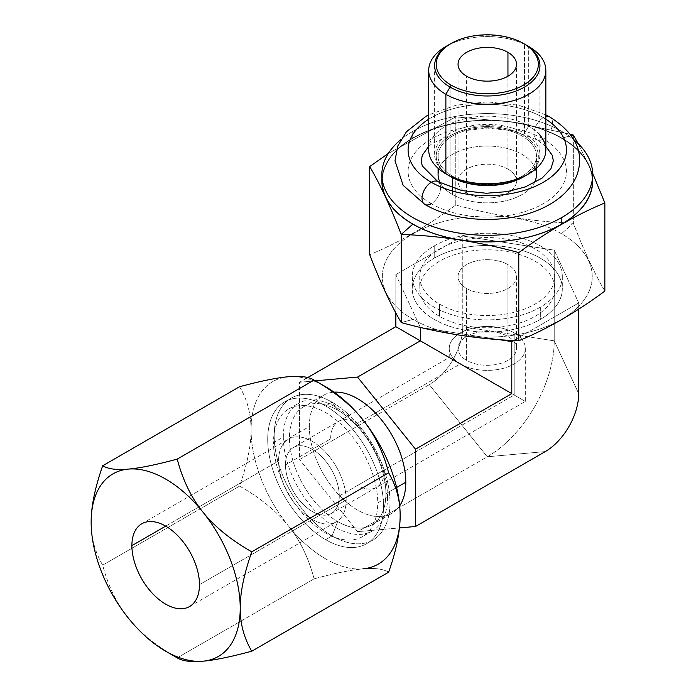 <?xml version="1.0" encoding="UTF-8"?>
<svg xmlns="http://www.w3.org/2000/svg" width="696" height="696" viewBox="0 0 696 696"><rect width="100%" height="100%" fill="white"/><g stroke="black" fill="none" stroke-linecap="round" stroke-linejoin="round"><path stroke-width="0.52" stroke-dasharray="3.48 2.61" d="M395.841 274.642L462.779 235.996L462.779 326.685A47.337 27.327 -60 0 1 429.31 384.653L299.584 459.551L299.584 382.252L307.71 377.563L299.584 382.252L299.584 459.551L429.31 384.653L487.278 456.776A94.665 54.653 120 0 0 554.225 340.831L462.779 326.685A47.337 27.327 -60 0 1 429.31 384.653L487.278 456.776L357.561 531.666L299.584 459.551L357.561 531.666L399.478 527.925L357.561 531.666L487.278 456.776L545.255 451.591L487.278 456.776A94.665 54.653 -60 0 0 554.225 340.831L462.779 326.685L462.779 235.996L554.225 250.142L554.225 340.831L554.225 250.142L578.724 302.934L578.724 309.137L578.724 302.934L513.622 340.527L578.724 302.934L554.225 250.142L462.779 235.996L395.841 274.642L395.841 312.948L395.841 274.642L420.323 327.407L395.841 274.642M315.401 380.842L299.584 382.252L315.401 380.842M309.329 426.526A68.208 39.385 60 0 1 334.063 392.17A68.208 39.385 60 0 0 323.449 395.302A68.208 39.385 60 0 0 309.329 426.526L289.449 438.001L309.329 426.526A68.208 39.385 60 0 0 345.416 501.268A68.208 39.385 60 0 0 399.678 505.827A68.208 39.385 60 0 1 391.665 513.448A68.208 39.385 60 0 1 339.1 495.169A68.208 39.385 60 0 1 309.329 426.526M578.724 393.623L554.225 340.831L578.724 393.623M499.302 339.657L420.706 327.494L499.302 339.657M460.387 363.947A38.045 21.959 0 0 0 501.842 368.706A38.045 21.959 0 0 0 525.323 348.418A38.045 21.959 0 0 0 514.179 332.888L514.179 395.006C525.071 401.288 532.457 405.559 514.179 395.006C525.071 401.288 532.457 405.559 514.179 395.006L460.387 363.947C449.494 357.657 442.108 353.394 460.387 363.947C449.494 357.657 442.108 353.394 460.387 363.947L514.179 395.006L514.179 332.888A38.045 21.959 0 0 0 472.723 328.12A38.045 21.959 0 0 0 449.242 348.418A38.045 21.959 0 0 0 460.387 363.947C442.108 353.394 449.494 357.657 460.387 363.947C442.108 353.394 449.494 357.657 460.387 363.947L357.561 423.307A38.045 21.959 -120 0 0 338.534 421.428A38.045 21.959 -120 0 0 330.661 438.845L285.473 464.928A38.045 21.959 -120 0 0 302.081 503.208A38.045 21.959 -120 0 0 331.392 513.404A38.045 21.959 -120 0 0 339.274 495.987L384.453 469.904A38.045 21.959 60 0 1 376.579 487.313A38.045 21.959 60 0 1 357.561 485.434L514.179 395.006L460.387 363.947L514.179 395.006C532.457 405.559 525.071 401.288 514.179 395.006C532.457 405.559 525.071 401.288 514.179 395.006L357.561 485.434A38.045 21.959 -120 0 0 376.579 487.313A38.045 21.959 -120 0 0 384.453 469.904L339.274 495.987A38.045 21.959 -120 0 0 322.666 457.707A38.045 21.959 -120 0 0 293.355 447.511A38.045 21.959 -120 0 0 285.473 464.928L330.661 438.845A38.045 21.959 60 0 1 338.534 421.428A38.045 21.959 60 0 1 357.561 423.307L460.387 363.947A38.045 21.959 180 0 1 460.387 332.888A38.045 21.959 180 0 1 514.179 332.888A38.045 21.959 180 0 1 514.179 363.947A38.045 21.959 180 0 1 460.387 363.947M346.164 499.963A47.789 27.588 -120 0 0 312.374 441.438A47.789 27.588 -120 0 0 278.583 460.952A47.789 27.588 -120 0 0 312.374 519.477A47.789 27.588 -120 0 0 346.164 499.963L199.474 584.657L346.164 499.963A47.789 27.588 60 0 1 336.264 521.843A47.789 27.588 60 0 1 299.445 509.037A47.789 27.588 60 0 1 278.583 460.952A47.789 27.588 60 0 1 288.483 439.072A47.789 27.588 60 0 1 325.302 451.878A47.789 27.588 60 0 1 346.164 499.963M339.274 495.987A38.045 21.959 60 0 1 312.374 511.517A38.045 21.959 60 0 1 285.473 464.928A38.045 21.959 60 0 1 312.374 449.398A38.045 21.959 60 0 1 339.274 495.987M165.683 526.133L278.583 460.952L165.683 526.133M177.219 657.868L314.096 578.846C334.063 573.4 350.323 570.076 362.894 568.858C374.518 567.788 383.096 568.893 388.629 572.19C383.096 568.893 374.518 567.788 362.894 568.858A105.409 60.857 60 0 1 325.624 558.871A105.409 60.857 -120 0 0 362.894 568.858C350.323 570.076 334.063 573.4 314.096 578.846L177.219 657.868C156.026 645.697 139.757 632.464 128.421 618.17C116.789 603.832 108.211 586.154 102.677 565.152L239.555 486.121C259.53 497.301 275.79 510.533 288.353 525.828C299.985 540.166 308.563 557.835 314.096 578.846C308.563 557.835 299.985 540.166 288.353 525.828A105.409 60.857 -120 0 0 325.624 558.871A105.409 60.857 60 0 1 288.353 525.828A105.409 60.857 60 0 1 251.091 429.78C251.16 445.144 247.315 463.928 239.555 486.121L102.677 565.152C94.891 551.78 91.046 537.434 91.15 522.113C91.046 537.434 94.891 551.78 102.677 565.152C108.211 586.154 116.789 603.832 128.421 618.17C139.757 632.464 156.026 645.697 177.219 657.868M239.555 386.741C247.063 399.034 250.899 413.38 251.091 429.78A105.409 60.857 60 0 1 288.353 376.754A105.409 60.857 -120 0 0 251.091 429.78A105.409 60.857 -120 0 0 288.353 525.828C275.79 510.533 259.53 497.301 239.555 486.121C247.315 463.928 251.16 445.144 251.091 429.78C250.899 413.38 247.063 399.034 239.555 386.741M325.624 386.741A105.409 60.857 -120 0 0 288.353 376.754A105.409 60.857 60 0 1 325.624 386.741M400.156 515.84A105.409 60.857 -120 0 0 400.139 513.77A105.409 60.857 60 0 1 400.156 515.84M325.624 539.67A81.893 47.276 60 0 1 267.716 439.376A81.893 47.276 60 0 1 325.624 405.942A81.893 47.276 60 0 1 383.531 506.244A81.893 47.276 60 0 1 325.624 539.67L332.096 535.937A81.893 47.276 60 0 1 278.6 463.771A81.893 47.276 60 0 1 291.154 398.155A81.893 47.276 60 0 1 332.096 402.21L325.624 405.942A81.893 47.276 -120 0 0 284.681 401.888A81.893 47.276 -120 0 0 272.127 467.512A81.893 47.276 -120 0 0 325.624 539.67A81.893 47.276 -120 0 0 366.566 543.724A81.893 47.276 -120 0 0 379.12 478.108A81.893 47.276 -120 0 0 325.624 405.942L332.096 402.21A81.893 47.276 -120 0 0 274.189 435.644A81.893 47.276 -120 0 0 332.096 535.937L337.682 521.539A68.208 39.385 -120 0 0 371.786 524.923A68.208 39.385 -120 0 0 385.915 493.69A68.208 39.385 -120 0 0 337.682 410.153A68.208 39.385 -120 0 0 303.578 406.777A68.208 39.385 -120 0 0 289.449 438.001A68.208 39.385 -120 0 0 337.682 521.539A68.208 39.385 60 0 1 289.449 438.001A68.208 39.385 60 0 1 337.682 410.153L332.096 402.21A81.893 47.276 60 0 1 385.593 474.368A81.893 47.276 60 0 1 373.039 539.992A81.893 47.276 60 0 1 332.096 535.937L325.624 539.67M396.607 487.522L385.915 493.69L396.607 487.522M455.776 205.007C427.083 226.287 398.399 242.852 369.715 254.692C398.399 242.852 427.083 226.287 455.776 205.007L455.776 116.867L455.776 205.007C494.96 215.786 534.145 221.85 573.347 223.19L573.347 135.059L573.347 223.19C534.145 221.85 494.96 215.786 455.776 205.007M388.359 153.424L455.776 116.867L512.969 122.148L570.085 134.189L512.969 122.148L455.776 116.867L388.359 153.424M592.531 177.758A105.409 60.857 0 0 0 524.949 124.236A105.409 60.857 0 0 0 412.745 138.043A105.409 60.857 0 0 0 382.026 177.758A105.409 60.857 180 0 1 412.745 138.043L412.745 131.413A105.409 60.857 180 0 1 573.73 139.626A105.409 60.857 0 0 0 412.745 131.413L412.745 138.043A105.409 60.857 180 0 1 527.62 124.854A105.409 60.857 180 0 1 592.688 181.073M604.85 291.067C594.349 273.154 583.848 250.534 573.347 223.19L561.489 233.708A104.939 60.587 0 0 0 413.076 233.708A104.939 60.587 0 0 0 413.076 319.394A104.939 60.587 0 0 0 561.489 319.394A104.939 60.587 0 0 0 561.489 233.708L573.347 223.19C583.848 250.534 594.349 273.154 604.85 291.067M578.124 143.585L592.67 173.321L578.124 143.585M412.745 131.413A105.409 60.857 0 0 0 400.835 139.626A105.409 60.857 180 0 1 412.745 131.413M535.589 169.076A49.19 28.397 0 0 0 522.061 154.364A49.19 28.397 0 0 0 472.854 147.3A49.19 28.397 0 0 0 438.976 169.076M440.385 183.022A49.19 28.397 0 0 0 452.496 194.532A49.19 28.397 0 0 0 534.171 183.022A49.19 28.397 180 0 1 452.496 194.532L452.496 188.033L452.496 194.532A49.19 28.397 180 0 1 440.385 183.022M507.95 169.137A29.232 16.878 180 0 1 516.519 181.073A29.232 16.878 180 0 1 498.467 196.672A29.232 16.878 180 0 1 466.607 193.01L466.607 76.212L466.607 193.01A29.232 16.878 180 0 1 458.046 181.073A29.232 16.878 180 0 1 476.099 165.483A29.232 16.878 180 0 1 507.95 169.137L507.95 76.212L507.95 169.137A29.232 16.878 0 0 0 466.607 169.137A29.232 16.878 0 0 0 466.607 193.01A29.232 16.878 0 0 0 507.95 193.01A29.232 16.878 0 0 0 507.95 169.137M466.607 288.483A29.232 16.878 0 0 0 498.467 292.146A29.232 16.878 0 0 0 516.519 276.547A29.232 16.878 0 0 0 507.95 264.619L507.95 336.481A29.232 16.878 180 0 1 516.519 348.418A29.232 16.878 180 0 1 498.467 364.008A29.232 16.878 180 0 1 466.607 360.354L466.607 288.483L466.607 360.354A29.232 16.878 0 0 0 507.95 360.354A29.232 16.878 0 0 0 507.95 336.481A29.232 16.878 0 0 0 466.607 336.481A29.232 16.878 0 0 0 466.607 360.354A29.232 16.878 180 0 1 458.046 348.418A29.232 16.878 180 0 1 476.099 332.819A29.232 16.878 180 0 1 507.95 336.481L507.95 264.619A29.232 16.878 0 0 0 476.099 260.957A29.232 16.878 0 0 0 458.046 276.547A29.232 16.878 0 0 0 466.607 288.483A29.232 16.878 0 0 0 507.95 288.483A29.232 16.878 0 0 0 507.95 264.619A29.232 16.878 0 0 0 466.607 264.619A29.232 16.878 0 0 0 466.607 288.483M337.682 410.153A68.208 39.385 60 0 1 385.915 493.69A68.208 39.385 60 0 1 337.682 521.539L332.096 535.937A81.893 47.276 -120 0 0 390.004 502.503A81.893 47.276 -120 0 0 332.096 402.21L337.682 410.153M540.34 307.18A75.029 43.317 180 0 1 434.226 307.18A75.029 43.317 180 0 1 434.226 245.923A75.029 43.317 180 0 1 540.34 245.923A75.029 43.317 180 0 1 540.34 307.18L540.34 319.421A75.029 43.317 180 0 1 434.226 319.421A75.029 43.317 180 0 1 434.226 258.164A75.029 43.317 180 0 1 540.34 258.164A75.029 43.317 180 0 1 540.34 319.421A75.029 43.317 180 0 1 458.568 328.816A75.029 43.317 180 0 1 412.25 288.788A75.029 43.317 180 0 1 434.226 258.164L434.226 245.923A75.029 43.317 0 0 0 412.25 276.547A75.029 43.317 0 0 0 458.568 316.576A75.029 43.317 0 0 0 540.34 307.18A75.029 43.317 0 0 0 562.316 276.547A75.029 43.317 0 0 0 515.997 236.527A75.029 43.317 0 0 0 434.226 245.923L434.226 258.164A75.029 43.317 180 0 1 515.997 248.768A75.029 43.317 180 0 1 562.316 288.788A75.029 43.317 180 0 1 540.34 319.421L540.34 307.18M401.218 322.57L413.076 319.394A104.939 60.587 180 0 1 413.076 233.708A104.939 60.587 180 0 1 561.489 233.708A104.939 60.587 180 0 1 561.489 319.394A104.939 60.587 180 0 1 413.076 319.394L401.218 322.57M561.489 138.234A104.939 60.587 180 0 1 561.489 223.921A104.939 60.587 180 0 1 413.076 223.921A104.939 60.587 180 0 1 413.076 138.234A104.939 60.587 180 0 1 561.489 138.234A104.939 60.587 0 0 0 413.076 138.234A104.939 60.587 0 0 0 413.076 223.921L413.076 223.921A104.939 60.587 0 0 0 561.489 223.921A104.939 60.587 0 0 0 561.489 138.234L571.164 135.642L561.489 138.234M428.719 149.962A58.56 33.808 180 0 1 464.876 118.729A58.56 33.808 180 0 1 528.69 126.063L528.69 46.493L528.69 126.063A58.56 33.808 180 0 1 545.847 149.962M523.392 176.932A51.069 29.484 180 0 0 523.392 135.242L528.69 126.063L523.392 135.242A51.069 29.484 180 0 0 451.173 135.242A51.069 29.484 180 0 0 451.173 176.932A51.069 29.484 180 0 1 451.173 135.242A51.069 29.484 180 0 1 523.392 135.242A51.069 29.484 180 0 1 523.949 176.61M438.089 174.444A49.19 28.397 180 0 1 468.46 148.204A49.19 28.397 180 0 1 522.061 154.364L522.061 136.007A49.19 28.397 0 0 0 468.46 129.847A49.19 28.397 0 0 0 438.089 156.087A49.19 28.397 0 0 0 452.496 176.166L452.496 177.671L452.496 176.166A49.19 28.397 0 0 0 522.061 176.166A49.19 28.397 0 0 0 522.061 136.007A49.19 28.397 0 0 0 452.496 136.007A49.19 28.397 0 0 0 452.496 176.166A49.19 28.397 0 0 0 506.105 182.326A49.19 28.397 0 0 0 536.477 156.087A49.19 28.397 0 0 0 522.061 136.007L522.061 154.364A49.19 28.397 180 0 1 536.477 174.444M445.875 46.493A58.56 33.808 180 0 1 528.69 46.493A58.56 33.808 0 0 0 448.067 45.292M539.939 135.172A58.56 33.808 0 0 0 528.69 126.063A58.56 33.808 0 0 0 445.875 126.054A58.56 33.808 0 0 0 445.875 173.869L451.173 176.932M543.263 117.641A13.12 7.578 -60 0 1 545.847 116.58A13.12 7.578 120 0 0 543.263 117.641A79.17 45.71 180 0 1 545.847 119.199A79.17 45.71 0 0 0 543.263 117.641A79.17 45.71 0 0 0 428.719 119.199A79.17 45.71 180 0 1 543.263 117.641A13.12 7.578 120 0 0 534.693 129.204A13.12 7.578 120 0 0 536.712 139.713A13.12 7.578 -60 0 1 534.693 129.204A13.12 7.578 -60 0 1 543.263 117.641M431.294 203.71A79.17 45.71 180 0 1 431.294 139.061A79.17 45.71 180 0 1 543.263 139.061A79.17 45.71 0 0 0 431.294 139.061A79.17 45.71 0 0 0 431.294 203.71A13.12 7.578 120 0 0 439.863 192.148A13.12 7.578 120 0 0 437.854 181.639A13.12 7.578 -60 0 1 439.863 192.148A13.12 7.578 -60 0 1 431.294 203.71A79.17 45.71 0 0 0 543.263 203.71A79.17 45.71 0 0 0 543.263 139.061A13.12 7.578 120 0 0 551.832 127.507A13.12 7.578 120 0 0 549.823 116.998A13.12 7.578 -60 0 1 551.832 127.507A13.12 7.578 -60 0 1 543.263 139.061A79.17 45.71 180 0 1 543.263 203.71A79.17 45.71 180 0 1 431.294 203.71A13.12 7.578 -60 0 1 424.743 204.354M543.263 139.061A13.12 7.578 -60 0 1 536.712 139.713A13.12 7.578 120 0 0 543.263 139.061M439.533 304.117A67.529 38.985 0 0 0 513.126 312.574A67.529 38.985 0 0 0 554.808 276.547A67.529 38.985 0 0 0 535.033 248.985L535.033 261.226A67.529 38.985 180 0 1 554.808 288.788A67.529 38.985 180 0 1 513.126 324.815A67.529 38.985 180 0 1 439.533 316.358L439.533 304.117L439.533 316.358A67.529 38.985 180 0 1 419.749 288.788A67.529 38.985 180 0 1 461.439 252.77A67.529 38.985 180 0 1 535.033 261.226L535.033 248.985A67.529 38.985 0 0 0 461.439 240.529A67.529 38.985 0 0 0 419.749 276.547A67.529 38.985 0 0 0 439.533 304.117M387.559 497.231A73.698 42.552 60 0 1 372.29 530.97A73.698 42.552 60 0 1 335.437 527.316A73.698 42.552 60 0 1 283.324 437.053L273.511 442.717A73.698 42.552 -120 0 0 305.683 516.893A73.698 42.552 -120 0 0 362.477 536.633A73.698 42.552 -120 0 0 377.737 502.895L387.559 497.231L377.737 502.895A73.698 42.552 -120 0 0 345.564 428.727A73.698 42.552 -120 0 0 288.77 408.978A73.698 42.552 -120 0 0 273.511 442.717L283.324 437.053A73.698 42.552 60 0 1 298.593 403.315A73.698 42.552 60 0 1 335.437 406.96A73.698 42.552 60 0 1 387.559 497.231M450.051 176.279L450.051 87.078L450.051 176.279A52.661 30.398 180 0 1 434.626 154.782A52.661 30.398 180 0 1 467.129 126.698A52.661 30.398 180 0 1 524.514 133.284L524.514 44.083L524.514 133.284A52.661 30.398 180 0 1 539.939 154.782A52.661 30.398 180 0 1 526.489 175.079M524.514 44.083A52.661 30.398 0 0 0 450.617 43.761M525.323 348.418L525.323 401.435L331.392 513.404M449.242 348.418L449.242 357.509L293.355 447.511M141.793 523.766L288.483 439.072M189.582 606.529L336.264 521.843M303.578 406.777L323.449 395.302M371.786 524.923L391.665 513.448M516.519 181.073L516.519 64.284M516.519 276.547L516.519 348.418M458.046 181.073L458.046 64.284M458.046 276.547L458.046 348.418M284.681 401.888L291.154 398.155M366.566 543.724L373.039 539.992M412.25 276.547L412.25 288.788M562.316 276.547L562.316 288.788M536.477 168.31L536.477 156.087M438.089 156.087L438.089 168.31M428.719 146.386L432.146 143.489L460.273 131.144L487.217 128.081L512.421 130.726L536.712 139.713L545.847 146.386M545.847 114.823L518.363 105.166L487.278 101.851L456.202 105.166L428.719 114.823M554.808 276.547L554.808 288.788M419.749 276.547L419.749 288.788M372.29 530.97L362.477 536.633M288.77 408.978L298.593 403.315M539.939 65.581L539.939 154.782M434.626 65.581L434.626 154.782"/><path stroke-width="1.04" d="M307.71 377.563L395.841 326.685L395.841 312.948L395.841 326.685L307.71 377.563M399.478 527.925L415.529 526.489L415.529 449.19L357.561 377.075L315.401 380.842L357.561 377.075L420.34 340.831L395.841 326.685L420.34 340.831L420.323 327.407L420.34 340.831L357.561 377.075L415.529 449.19L415.529 526.489L399.478 527.925M334.063 392.17A68.208 39.385 60 0 1 405.794 482.215A68.208 39.385 60 0 1 399.678 505.827A68.208 39.385 60 0 0 405.794 482.215L396.607 487.522L405.794 482.215A68.208 39.385 60 0 0 334.063 392.17M578.724 309.137L578.724 393.623L578.724 309.137M545.255 451.591A47.337 27.327 120 0 0 578.724 393.623A47.337 27.327 120 0 1 545.255 451.591L415.529 526.489L545.255 451.591M513.622 340.527L511.786 341.588L511.786 393.623L415.529 449.19L511.786 393.623L420.34 340.831L511.786 393.623L511.786 341.588L499.302 339.657L511.786 341.588L513.622 340.527M448.067 45.292A58.56 33.808 0 0 0 428.719 70.4A58.56 33.808 0 0 0 445.875 94.308L451.173 85.129A51.069 29.484 180 0 1 451.173 43.439A51.069 29.484 180 0 1 523.392 43.439A51.069 29.484 180 0 1 523.392 85.129A51.069 29.484 180 0 1 451.173 85.129L445.875 94.308A58.56 33.808 0 0 0 509.69 101.642A58.56 33.808 0 0 0 545.847 70.4A58.56 33.808 0 0 0 528.69 46.493L523.392 43.439A51.069 29.484 0 0 0 451.173 43.439A51.069 29.484 0 0 0 451.173 85.129A51.069 29.484 0 0 0 523.392 85.129A51.069 29.484 0 0 0 523.392 43.439L528.69 46.493A58.56 33.808 180 0 1 528.69 94.308A58.56 33.808 180 0 1 445.875 94.308L445.875 173.869L445.875 94.308A58.56 33.808 180 0 1 445.875 46.493L451.173 43.439M466.607 76.212A29.232 16.878 0 0 0 507.95 76.212A29.232 16.878 0 0 0 507.95 52.348A29.232 16.878 0 0 0 466.607 52.348A29.232 16.878 0 0 0 466.607 76.212A29.232 16.878 0 0 0 498.467 79.875A29.232 16.878 0 0 0 516.519 64.284A29.232 16.878 0 0 0 507.95 52.348L507.95 76.212L507.95 52.348A29.232 16.878 0 0 0 476.099 48.685A29.232 16.878 0 0 0 458.046 64.284A29.232 16.878 0 0 0 466.607 76.212M199.474 584.657A47.789 27.588 -120 0 0 178.62 536.564A47.789 27.588 -120 0 0 141.793 523.766A47.789 27.588 -120 0 0 131.892 545.638L165.683 526.133L131.892 545.638A47.789 27.588 -120 0 0 152.755 593.731A47.789 27.588 -120 0 0 189.582 606.529A47.789 27.588 -120 0 0 199.474 584.657A47.789 27.588 60 0 1 165.683 604.163A47.789 27.588 60 0 1 131.892 545.638A47.789 27.588 60 0 1 165.683 526.133A47.789 27.588 60 0 1 199.474 584.657M202.954 512.125A105.409 60.857 -120 0 0 128.421 469.095C139.905 468.103 156.174 464.771 177.219 459.108C182.831 480.283 191.409 497.953 202.954 512.125C214.438 526.55 230.707 539.783 251.752 551.832L388.629 472.81C383.661 452.965 375.083 435.296 362.894 419.792C351.402 405.368 335.141 392.135 314.096 380.086L177.219 459.108C182.831 480.283 191.409 497.953 202.954 512.125C214.438 526.55 230.707 539.783 251.752 551.832C243.957 574.2 240.12 592.983 240.224 608.182A105.409 60.857 -120 0 0 202.954 512.125A105.409 60.857 -120 0 0 128.421 469.095A105.409 60.857 -120 0 0 91.15 522.113A105.409 60.857 -120 0 0 128.421 618.17A105.409 60.857 -120 0 0 165.683 651.212A105.409 60.857 -120 0 0 202.954 661.2A105.409 60.857 -120 0 0 240.224 608.182C240.146 623.633 243.992 637.98 251.752 651.212L388.629 572.19C396.128 551.232 399.974 532.457 400.156 515.84C400.226 500.389 396.389 486.043 388.629 472.81L251.752 551.832C243.957 574.2 240.12 592.983 240.224 608.182C240.146 623.633 243.992 637.98 251.752 651.212C230.559 656.911 214.29 660.234 202.954 661.2C191.322 662.27 182.744 661.165 177.219 657.868C182.744 661.165 191.322 662.27 202.954 661.2A105.409 60.857 -120 0 0 240.224 608.182A105.409 60.857 -120 0 0 202.954 512.125M314.096 380.086C335.141 392.135 351.402 405.368 362.894 419.792A105.409 60.857 60 0 1 400.139 513.77A105.409 60.857 -120 0 0 362.894 419.792C375.083 435.296 383.661 452.965 388.629 472.81C396.389 486.043 400.226 500.389 400.156 515.84A105.409 60.857 60 0 1 362.894 568.858A105.409 60.857 -120 0 0 400.156 515.84C399.974 532.457 396.128 551.232 388.629 572.19L251.752 651.212C230.559 656.911 214.29 660.234 202.954 661.2A105.409 60.857 -120 0 1 128.421 618.17A105.409 60.857 -120 0 1 91.15 522.113C91.08 506.749 94.926 487.966 102.677 465.772L239.555 386.741L102.677 465.772C108.289 469.069 116.867 470.183 128.421 469.095C139.905 468.103 156.174 464.771 177.219 459.108L314.096 380.086C309.128 376.867 300.55 375.762 288.353 376.754C276.869 377.745 260.6 381.077 239.555 386.741C260.6 381.077 276.869 377.745 288.353 376.754C300.55 375.762 309.128 376.867 314.096 380.086L325.624 386.741A105.409 60.857 60 0 1 362.894 419.792A105.409 60.857 -120 0 0 325.624 386.741M91.15 522.113C91.08 506.749 94.926 487.966 102.677 465.772C108.289 469.069 116.867 470.183 128.421 469.095A105.409 60.857 -120 0 0 91.15 522.113M369.715 254.692L369.715 166.561L388.359 153.424L369.715 166.561L369.715 254.692C380.216 282.045 390.717 304.674 401.218 322.57C440.411 333.358 479.605 339.413 518.781 340.762C547.482 328.912 576.166 312.347 604.85 291.067L604.85 202.936L604.85 291.067C576.166 312.347 547.482 328.912 518.781 340.762L518.781 252.622L518.781 340.762C479.605 339.413 440.411 333.358 401.218 322.57L401.218 234.439L401.218 322.57C390.717 304.674 380.216 282.045 369.715 254.692M592.688 174.444L592.688 181.073A105.409 60.857 180 0 1 561.82 224.103L561.82 217.483A105.409 60.857 0 0 0 592.688 174.444A105.409 60.857 0 0 0 573.73 139.626A105.409 60.857 180 0 1 561.82 217.483L561.82 224.103A105.409 60.857 180 0 1 446.945 237.301A105.409 60.857 180 0 1 381.869 181.073A105.409 60.857 180 0 1 382.026 177.758A105.409 60.857 0 0 0 444.309 236.649A105.409 60.857 0 0 0 561.82 224.103A105.409 60.857 0 0 0 592.531 177.758M570.085 134.189L573.347 135.059L578.124 143.585L573.347 135.059L571.164 135.642L573.347 135.059L570.085 134.189M592.67 173.321L604.85 202.936C576.166 214.768 547.482 231.333 518.781 252.622C479.605 241.843 440.411 235.779 401.218 234.439C390.717 207.095 380.216 184.466 369.715 166.561C380.216 184.466 390.717 207.095 401.218 234.439L412.815 224.147L401.218 234.439C440.411 235.779 479.605 241.843 518.781 252.622C547.482 231.333 576.166 214.768 604.85 202.936L592.67 173.321M400.835 139.626A105.409 60.857 0 0 0 381.869 174.444A105.409 60.857 0 0 0 446.945 230.672A105.409 60.857 0 0 0 561.82 217.483A105.409 60.857 180 0 1 419.592 221.102A105.409 60.857 180 0 1 400.835 139.626M438.976 169.076A49.19 28.397 0 0 0 440.385 183.022A49.19 28.397 180 0 1 438.089 174.444L438.089 168.31M536.477 168.31L536.477 174.444A49.19 28.397 180 0 1 534.171 183.022A49.19 28.397 0 0 0 535.589 169.076M545.847 70.4L545.847 149.962A58.56 33.808 180 0 1 509.69 181.204A58.56 33.808 180 0 1 445.875 173.869A58.56 33.808 180 0 1 428.719 149.962L428.719 70.4M523.949 176.61A51.069 29.484 180 0 1 451.173 176.932L445.875 173.869L451.173 176.932A51.069 29.484 180 0 0 523.392 176.932L528.69 173.869A58.56 33.808 0 0 0 539.939 135.172M452.496 188.033L452.496 177.671L452.496 188.033M445.875 173.869A58.56 33.808 0 0 0 528.69 173.869M545.847 116.58A13.12 7.578 -60 0 1 549.823 116.998A13.12 7.578 120 0 0 545.847 116.58M545.847 114.823L549.823 116.998C570.137 129.874 580.055 144.533 579.577 160.959C579.455 168.754 577.254 176.105 572.973 182.996C567.223 192.026 558.871 199.508 547.909 205.433C514.039 224.495 457.759 224.051 424.743 204.354A13.12 7.578 -60 0 1 422.724 193.845A13.12 7.578 -60 0 1 431.294 182.291A79.17 45.71 0 0 0 541.932 183.039A79.17 45.71 0 0 0 545.847 119.199A79.17 45.71 180 0 1 541.932 183.039A79.17 45.71 180 0 1 431.294 182.291A13.12 7.578 -60 0 1 437.854 181.639A13.12 7.578 120 0 0 431.294 182.291A13.12 7.578 120 0 0 422.724 193.845A13.12 7.578 120 0 0 424.743 204.354A13.12 7.578 120 0 0 431.294 203.71M428.719 119.199A79.17 45.71 0 0 0 431.294 182.291A79.17 45.71 180 0 1 428.719 119.199M450.617 43.761A52.661 30.398 0 0 0 434.626 65.581A52.661 30.398 0 0 0 450.051 87.078A52.661 30.398 0 0 0 507.436 93.673A52.661 30.398 0 0 0 539.939 65.581A52.661 30.398 0 0 0 524.514 44.083M526.489 175.079A52.661 30.398 180 0 1 450.051 176.279M165.683 651.212L177.21 657.868M381.869 181.073L381.869 174.444M523.392 43.439L528.69 46.493M545.847 146.386L552.241 155.251L553.337 160.767L550.91 168.78L542.132 178.08L525.323 186.911L507.332 191.609L486.287 193.262L461.822 190.565L437.854 181.639M428.719 114.823L426.074 116.241L406.447 131.761L397.747 146.064L394.989 160.741L403.141 185.336L424.743 204.354M428.719 146.386L422.359 155.156L421.228 160.698L422.246 165.918L437.845 181.63"/></g></svg>
